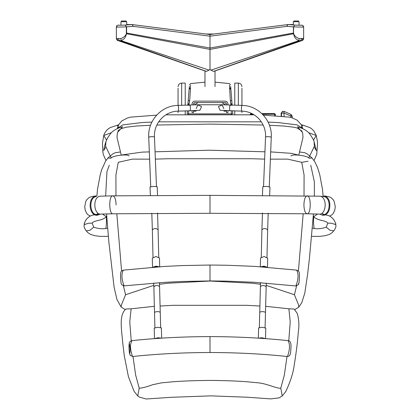 <?xml version="1.0" encoding="UTF-8"?>
<svg xmlns="http://www.w3.org/2000/svg" width="420" height="420" viewBox="0 0 420 420"><rect width="100%" height="100%" fill="white"/><g stroke="black" fill="none" stroke-linecap="round" stroke-linejoin="round"><path stroke-width="0.63" d="M126.677 24.969L126.677 21.719L120.939 21.719L120.939 25.258M126.105 21.719L126.105 21L121.511 21L121.511 21.719M299.061 25.258L299.061 21.719L293.323 21.719L293.323 24.969M298.489 21.719L298.489 21L293.895 21L293.895 21.719M266.369 267.162L263.886 266.469L261.776 266.831M267.472 267.246L267.687 258.158L264.122 256.499L260.516 257.995L260.305 266.732M267.209 267.225L263.891 266.154L260.93 266.774M150.371 195.541L150.029 187.01L153.631 186.396L157.201 186.727L157.553 195.5M153.631 267.162L156.114 266.469L158.225 266.831M152.791 267.225L156.109 266.154L159.07 266.774M152.528 267.246L152.313 258.158L155.878 256.499L159.484 257.995L159.695 266.732M155.216 338.578L158.083 337.901L160.692 338.205M161.658 338.147L161.385 327.941L157.799 327.248L154.208 328.13L154.492 338.63L158.083 337.743L161.422 338.163M269.63 195.541L269.971 187.01L266.369 186.396L262.799 186.727L262.447 195.5M264.784 338.578L261.917 337.901L259.308 338.205M258.578 338.163L261.917 337.743L265.508 338.63L265.792 328.13L262.201 327.248L258.615 327.941L258.342 338.147M197.773 104.758L222.227 104.758M225.656 104.869L221.844 102.569L198.156 102.569L194.345 104.869M193.851 110.633L193.851 111.184L196.004 111.184L196.004 110.56M223.997 110.56L223.997 111.184L226.149 111.184L226.149 110.633M302.122 128.394L301.445 124.892L297.108 120.157L292.105 117.842L289.417 117.133L263.34 115.138M117.878 128.394L117.878 128.016L122.887 124.877L142.275 122.519L151.903 122.094M117.878 131.155L118.466 130.358L120.976 128.788L125.753 127.281L135.786 126.063L150.544 125.286M156.859 125.039L210 124.1L263.141 125.039M269.456 125.286L284.214 126.063L294.247 127.281L297.113 128.016L302.122 131.155M156.66 115.138L130.589 117.133L127.475 117.989L121.805 120.918L118.561 124.887L117.721 128.462M292.288 117.905L292.231 116.209L291.06 114.471L284.141 111.389L282.634 111.347L281.431 113.206L283.962 112.996L284.03 111.384L282.634 111.347L281.101 113.358L281.195 116.051M284.078 116.335L283.962 112.996L290.887 116.078L290.95 114.466M250.226 114.702L250.226 114.324L250.94 114.245L250.94 113.61L250.226 114.324L250.94 113.605L251.885 113.61M275.342 115.663L275.342 114.324L274.627 113.605L274.627 114.245L275.342 114.324L274.627 113.605L261.833 113.605L274.627 113.61M120.839 38.572L121.202 40.672C125.958 38.157 125.496 36.22 126.572 33.731L126.593 33.038L126.32 33.71C125.575 35.889 123.748 37.511 120.839 38.572L116.65 38.572L116.356 37.784M118.304 40.666L205.905 71.285L206.451 71.374L209.097 70.14L121.202 40.672L118.277 40.661L116.65 38.572M118.277 40.661L117.889 40.567M126.352 33.038L126.352 26.864L125.26 25.074L132.095 24.565L126.677 24.565L132.195 24.57L210 34.524L287.805 24.57L293.323 24.565L287.91 24.565L286.713 26.366L210 36.167L210 69.295L209.097 70.14M125.302 25.069L126.352 26.864C120.965 27.127 113.29 27.127 117.474 26.864M293.648 33.038L293.68 33.71C294.425 35.889 296.252 37.511 299.161 38.572L298.814 40.661C294.042 38.157 294.504 36.22 293.428 33.731L293.648 26.864L294.74 25.074L287.905 24.565L210 34.524L132.09 24.565L133.287 26.366L210 36.167L210 34.524L210 69.295L210.903 70.14L298.798 40.672L301.723 40.661L303.644 37.784M118.23 38.472L119.38 40.562L206.451 71.374M126.32 33.71L210 49.397L293.68 33.71M133.287 26.366L126.593 26.859L126.593 33.038L210 48.027L293.407 33.038L293.407 26.859L286.713 26.366M118.839 25.074L118.781 25.079C116.76 25.799 117.5 24.392 116.356 26.996L116.356 37.79C116.408 39.386 116.965 40.325 118.015 40.614L124.714 42.845M299.161 38.572L303.35 38.572M301.723 40.661L301.985 40.614C303.056 40.346 303.608 39.407 303.644 37.79L303.644 26.996C302.71 24.355 302.647 25.688 301.219 25.079L301.329 25.095M294.698 25.069L293.648 26.864C299.035 27.127 306.71 27.127 302.526 26.864M301.119 25.074L301.119 25.074C302.426 25.337 300.3 25.337 294.74 25.074M301.697 40.666L214.095 71.285L213.549 71.374L210.903 70.14M301.77 38.472L300.62 40.562L213.549 71.374M214.006 34.004L205.994 34.004M192.055 104.948L192.055 104.008C192.239 102.275 193.195 101.32 194.927 101.136L225.073 101.136C226.805 101.32 227.761 102.275 227.945 104.008L227.945 104.948M226.506 104.9L226.506 104.008L225.073 102.569L194.927 102.569L193.494 104.008L193.494 104.9M227.945 110.691L227.945 112.592L226.506 112.592L226.506 110.644M226.186 103.1L225.073 102.569M194.927 102.569L193.814 103.1M193.494 110.644L193.494 112.592L192.055 112.592L192.055 110.691M192.134 103.346L192.323 102.8M192.649 102.26L193.657 101.43L194.927 101.136M225.073 101.136L226.343 101.43L227.351 102.26M227.771 103.026L227.866 103.336M187.157 113.778L187.394 110.843L187.152 113.857L188.517 113.888L188.517 114.303M189.184 103.325L189.126 104.171L187.829 105.362L189.347 86.389L188.234 100.312L189.641 101.157L189.184 103.325L187.898 104.517L187.85 105.084M190.507 85.166L190.344 87.759L189.147 88.883M190.344 87.759L190.481 88.841L189.147 88.924M190.481 88.841L189.641 101.157M189.126 104.171L189.184 105.536M188.764 110.801L188.517 113.888L231.483 113.888L231.236 110.801M188.57 114.303L188.606 113.888M230.359 101.157L231.767 100.312L230.654 86.389L232.171 105.362L230.874 104.171L230.359 101.157L229.493 85.166M232.607 110.843L232.848 113.857L232.607 110.843M230.816 105.536L230.874 104.171M231.394 113.888L231.43 114.303M231.483 114.303L231.483 113.888L232.843 113.778M230.816 103.325L232.103 104.517M229.52 88.841L230.853 88.924M229.656 87.759L230.853 88.883M178.059 111.148L178.059 112.633M178.059 88.247L178.059 105.404M181.65 105.289L181.65 83.108L185.236 83.108L185.236 105.168M185.236 110.917L185.236 114.356M241.941 111.148L241.941 112.633M241.941 88.247L241.941 105.404M238.35 105.289L238.35 83.108L234.764 83.108L234.764 105.168M234.764 110.917L234.764 114.356M154.917 327.642L154.502 312.322C156.398 311.456 158.314 311.404 160.246 312.17L159.464 282.66M196.192 108.623L197.846 104.916L201.558 106.564L199.904 110.276L189.913 110.759C190.664 110.969 190.543 104.885 189.73 105.021L198.77 104.727M266.264 283.075L265.498 312.322C263.603 311.456 261.686 311.404 259.754 312.17L259.345 327.485M223.808 108.623L222.154 104.916L218.442 106.564L220.096 110.276L241.962 111.153C255.213 111.258 266.396 123.443 265.54 136.925L263.529 186.47M298.798 154.948L302.972 137.487L302.631 132.641L297.428 126.767L301.954 128.321C305.487 129.943 307.976 131.67 309.43 133.502C312.532 137.996 314.087 140.737 314.081 141.708L314.37 146.302L308.737 157.941M121.202 154.948L117.028 137.487L117.369 132.641L122.572 126.767L118.86 127.985C115.274 129.491 112.702 131.124 111.142 132.883L107.73 137.655L105.919 141.708C103.157 150.392 104.097 149.814 103.656 150.638L105.761 146.953M111.263 157.941L105.63 146.302L105.919 141.708M111.279 132.741L103.735 135.508L106.559 140.117M308.721 132.741L316.265 135.508L313.441 140.117M301.959 126.268L302.788 125.097L309.577 127.512C310.658 127.953 312.044 129.045 313.735 130.798L316.265 135.508L317.42 141.367L317.52 144.244L316.748 154.355L314.024 160.508M118.041 126.268L117.432 125.538L118.361 125.365M154.403 306.301L131.124 308.8L125.932 309.026C118.661 314.995 121.664 329.69 122.719 342.825L124.315 355.934L128.436 376.735L134.148 391.403L137.771 395.918L139.209 388.159C141.808 388.18 146.281 387.041 152.623 384.731L161.416 382.862L173.145 381.754C183.356 380.982 195.641 380.531 210 380.415C224.359 380.531 236.644 380.982 246.855 381.754L258.584 382.862C267.183 383.728 277.494 388.894 280.791 388.159L282.23 395.918L279.148 397.882L270.732 398.89L247.538 397.241L210.882 395.861L171.544 397.288L146.144 399L139.351 397.084L137.771 395.918M282.23 395.918L285.631 391.771C290.435 381.722 293.323 372.682 294.294 364.655C296.336 352.023 297.675 341.093 298.305 331.853C299.35 325.589 298.988 319.436 297.229 313.383L294.068 309.026L288.881 308.8L265.598 306.301M259.865 306.038L246.981 305.314L173.024 305.314L160.136 306.038M288.881 308.8L290.231 321.804L288.766 340.793M287.007 356.47L284.345 375.081L280.791 388.159M131.124 308.8L129.77 321.804L131.234 340.793M132.993 356.47L135.655 375.081L139.209 388.159M102.464 214.006L106.334 216.736C106.601 221.791 106.418 225.729 105.788 228.548L107.594 228.055M105.788 228.548C101.824 229.094 97.802 228.627 93.723 227.152L89.906 230.339L86.236 230.816C85.738 230.696 83.748 226.496 84.073 226.049L84.263 223.54L84.788 224.432L88.499 223.262L92.18 223.115L93.723 227.152M119.879 152.072L115.364 152.67L112.796 153.909L107.945 157.972L110.717 158.251C112.802 155.437 128.341 153.778 129.077 156.035M106.659 215.554L106.334 216.736L106.733 216.662M106.334 216.736C101.619 221.272 94.558 219.902 92.18 223.115M312.406 228.055L314.213 228.548C318.176 229.094 322.198 228.627 326.277 227.152L330.094 230.339L333.764 230.816C334.262 230.696 336.252 226.496 335.927 226.049L335.738 223.54L335.213 224.432L331.501 223.262L327.82 223.115L326.277 227.152M323.059 195.846L322.56 189.73L319.709 174.473L317.531 167.501L314.811 161.779L312.055 157.972L309.283 158.251C307.199 155.437 291.659 153.778 290.923 156.035M317.536 214.006L313.667 216.736L313.268 216.662M313.341 215.554L313.667 216.736C318.381 221.272 325.442 219.902 327.82 223.115M313.667 216.736C313.399 221.791 313.582 225.729 314.213 228.548M308.07 161.254L301.739 162.32L287.632 159.128L270.385 159.159M264.637 159.128L252.121 158.739L167.879 158.739L155.363 159.128M149.615 159.159L132.368 159.128L118.261 162.32L115.92 175.025L115.978 195.815M125.281 309.64L121.196 307.125L121.391 305.03L125.585 294.74L153.815 285.358M266.185 285.358L294.415 294.74L298.61 305.03L298.804 307.125L294.719 309.64M159.521 284.277L167.785 283.227L210 281.032L252.215 283.227L260.479 284.277M301.739 162.32L304.08 175.025L304.022 195.815M303.182 213.749L298.41 271.031M296.599 285.868L294.415 294.74M116.818 213.749L121.59 271.031M123.401 285.868L125.585 294.74M287.154 356.486C262.652 353.908 236.938 352.58 210 352.506L210 336.599C237.242 336.672 263.272 338.021 288.099 340.641L288.099 340.641C290.11 344.411 289.91 349.661 287.495 356.407L287.154 356.486C288.624 356.302 289.48 355.945 289.721 355.425L290.567 353.078C291.05 347.629 291.133 344.505 290.824 343.707C290.451 341.738 289.543 340.715 288.099 340.641M210 352.506C183.062 352.58 157.348 353.908 132.846 356.486L132.505 356.407C130.09 349.661 129.89 344.411 131.901 340.641L131.901 340.641C156.728 338.021 182.758 336.672 210 336.599M298.725 283.285L298.153 284.849L295.517 285.936L254.436 282.277L227 281.148L210 280.933L210 265.036L181.976 265.582L164.635 266.422L123.38 270.123C121.527 270.984 120.593 270.984 120.572 274.832C120.356 275.924 120.971 284.314 121.412 284.109L121.837 284.844M210 280.933L182.243 281.474L165.512 282.282L124.094 285.857C121.48 279.106 121.238 273.861 123.375 270.123M295.517 285.936L295.906 285.857C298.52 279.106 298.762 273.861 296.625 270.123L255.092 266.406L227.393 265.262L210 265.036M210 195.363L319.615 196.172C327.705 196.497 326.56 215.36 318.806 214.079L307.072 213.791C311.189 214.342 311.325 195.416 307.162 195.846C305.204 196.408 304.122 199.427 303.907 204.913C304.101 210.247 305.156 213.208 307.072 213.791L210 213.302L210 195.363L112.838 195.846C114.802 196.408 115.894 199.427 116.109 204.913M331.244 197.82L333.302 199.841L334.178 201.39L335.27 206.598L334.803 210.089L333.302 213.35L332.199 214.631L329.752 216.069M322.581 214.473C330.335 216.006 331.832 197.19 323.647 196.597M319.977 214.19L322.492 215.187C331.296 216.557 332.845 196.791 323.731 195.883C327.679 196.313 330.204 196.97 331.296 197.852M88.73 197.836L86.704 199.841L85.822 201.39L84.735 206.598L85.202 210.089L86.704 213.35L87.801 214.631L90.248 216.069M97.424 214.473C89.67 216.006 88.169 197.19 96.359 196.597M100.023 214.19L97.508 215.187C88.704 216.557 87.161 196.791 96.269 195.883C92.295 196.324 89.77 196.98 88.704 197.852M268.097 122.094L277.725 122.519L297.113 124.877L302.122 128.016L302.279 128.462M158.681 121.837L261.319 121.837M281.547 116.571L281.431 113.206L281.264 116.056M292.157 116.261L290.887 116.078L290.934 117.49M274.627 115.626L274.627 114.245L262.49 114.245M250.94 114.723L250.94 114.245L253.103 114.245M125.26 25.074C119.7 25.337 117.574 25.337 118.881 25.074M154.502 312.322L153.867 286.739C155.72 285.212 157.637 285.143 159.6 286.534M153.006 257.197L152.35 229.856C154.224 228.175 156.135 228.128 158.088 229.719L157.542 212.993M150.733 186.701L148.727 137.156C150.612 136.589 152.528 136.511 154.46 136.925L154.46 136.925C153.605 123.443 164.787 111.258 178.038 111.153L189.913 110.759M148.727 137.156C147.635 120.677 161.501 105.525 177.849 105.41L177.849 105.41C178.668 105.273 178.789 111.358 178.038 111.153M266.133 286.739C264.28 285.212 262.363 285.143 260.4 286.534L259.754 312.175M268.191 213.224L267.65 229.856C265.776 228.175 263.865 228.128 261.912 229.719L261.256 257.061M230.087 110.759C229.336 110.969 229.457 104.885 230.27 105.021L242.151 105.41C258.5 105.525 272.365 120.677 271.273 137.156L271.273 137.156C269.388 136.589 267.472 136.511 265.54 136.925M242.151 105.41C241.332 105.273 241.211 111.358 241.962 111.153M129.686 353.808C128.945 349.645 128.856 346.28 129.412 343.707C130.158 347.881 130.252 351.246 129.686 353.808M298.153 284.849L295.906 285.857M210 213.302L112.933 213.791C108.796 214.342 108.659 195.416 112.838 195.846L100.391 196.172C92.295 196.497 93.439 215.36 101.199 214.079L101.21 214.074M118.298 125.543L117.196 128.704M254.063 114.817L165.937 114.817M302.804 128.704L301.702 125.543M282.371 111.447L281.101 113.358M251.879 113.605L250.94 113.605M116.849 39.732L116.592 39.233M116.371 38.252L116.356 37.79M116.356 26.985L116.76 25.856M133.208 45.733L159.464 54.889M173.03 59.672L179.445 61.934M196.418 67.935L204.976 70.959L204.976 86.636M303.629 38.252L303.524 38.876M302.269 40.498L295.286 42.845M302.852 25.499L303.608 26.639M223.582 67.935L240.555 61.934M246.971 59.672L260.536 54.889M275.063 49.791L277.022 49.109M279.342 48.3L280.996 47.723M282.733 47.124L283.826 46.746M285.595 46.142L286.792 45.733M215.024 70.959L215.024 86.636M204.976 82.147L190.622 83.575L189.472 84.814M230.528 84.814L229.378 83.575L215.024 82.147M181.65 83.108C179.477 83.328 178.28 84.525 178.059 86.693M238.35 83.108C240.524 83.328 241.721 84.525 241.941 86.693M160.655 327.485L160.246 312.17M153.867 286.739L153.736 283.075M158.744 257.061L158.088 229.719M152.35 229.856L151.809 213.224M156.471 186.47L154.46 136.925M177.849 105.41L189.73 105.021M265.498 312.328L265.083 327.642M260.536 282.66L260.4 286.534M267.65 229.856L266.994 257.197M262.458 212.993L261.912 229.719M271.273 137.156L269.267 186.701M230.27 105.021L221.219 104.727M118.598 124.803L110.355 127.549L108.696 128.578C106.312 130.284 104.659 132.594 103.735 135.508L102.49 143.115L102.774 151.331L103.304 154.544L105.977 160.508M314.239 146.953L316.344 150.638L314.081 141.708M301.403 124.803L302.788 125.097M108.323 236.339L100.165 236.376L94.721 235.672L90.52 234.402L87.885 232.659L86.236 230.816M107.945 157.972L105.546 161.185L101.635 169.811L100.296 174.458L97.44 189.719L96.941 195.846M97.676 213.26C97.162 215.234 92.962 214.578 91.072 215.68C88.552 216.662 85.748 219.849 85.454 220.736L84.263 223.54M311.677 236.339L319.835 236.376L325.28 235.672L329.48 234.402L332.115 232.659L333.764 230.816M312.055 157.972L307.209 153.914L304.647 152.67L300.121 152.072M335.738 223.54L333.827 219.665L331.511 217.25L328.928 215.68L325.18 214.778M323.683 214.463L322.324 213.26M122.173 154.901L142.054 152.129L149.321 151.893M155.064 151.809L209.255 150.197L264.936 151.809M270.68 151.893L291.265 153.342L297.827 154.901M310.732 165.202L314.381 181.839L314.344 195.962M313.451 213.885L309.503 257.702L307.629 274.218L304.789 293.144L301.781 302.652L298.804 307.125M121.196 307.125L116.928 299.444L114.109 287.301L108.848 241.873L106.549 213.885M105.656 195.962L106.942 171.738L109.268 165.202M132.846 356.486L130.273 355.42L129.465 353.278C128.94 348.815 128.856 345.529 129.218 343.423C129.181 342.174 130.079 341.245 131.901 340.641M124.483 285.936L121.847 284.849M296.625 270.123C298.473 270.984 299.407 270.984 299.429 274.832C299.644 275.924 299.03 284.314 298.589 284.109L298.163 284.844M112.933 213.791L101.199 214.079L94.941 214.83M319.615 196.172L323.705 196.602"/></g></svg>
